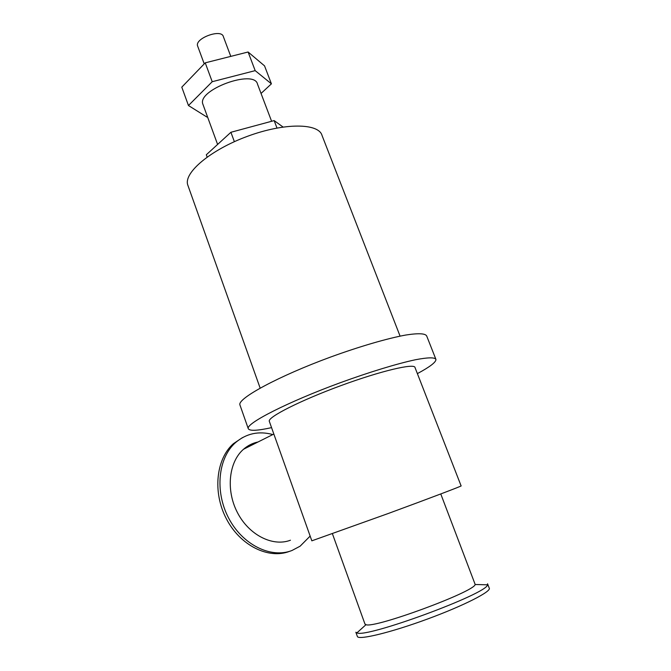 <?xml version="1.0" encoding="UTF-8"?>
<svg xmlns="http://www.w3.org/2000/svg" width="671" height="671" viewBox="0 0 671 671"><rect width="100%" height="100%" fill="white"/><g stroke="black" fill="none" stroke-linecap="round" stroke-linejoin="round"><path stroke-width="1.01" d="M261.044 93.454L271.411 83.833L255.181 70.64L212.212 81.711L188.459 105.532L206.962 117.09L207.532 116.93M271.604 121.283L257.53 84.185C254.426 68.744 196.603 90.015 202.91 104.282L203.078 104.743M271.411 83.833L264.55 65.875L248.102 52.002L205.234 62.839L181.791 87.146L188.459 105.532M255.181 70.64L248.102 52.002M212.212 81.711L205.234 62.839M283.019 127.004L274.154 120.595L230.908 132.279L206.316 154.766L207.138 157.039M276.98 128.018L274.154 120.595M234.372 141.665L230.908 132.279M417.379 373.621C429.801 366.962 435.991 362.239 435.957 359.455C434.925 357.232 428.073 357.333 415.399 359.757C397.316 363.598 369.419 372.086 340.147 382.772C287.591 402.072 246.19 423.284 248.22 428.534C249.209 431.143 256.993 430.841 271.562 427.637M269.281 421.229L311.839 540.826L388.299 513.483C429.784 498.226 462.847 485.67 461.111 485.905L415.039 367.607C414.98 362.91 381.061 370.828 340.658 385.716C300.247 400.562 267.804 417.068 269.281 421.229L269.398 421.547M230.782 56.381L223.342 36.578C221.472 28.434 194.405 38.39 197.635 46.039L197.727 46.291M400.075 336.121L322.046 135.492C318.809 123.061 284.596 122.575 247.574 136.272C210.501 149.834 183.485 172.858 187.737 184.911L188.056 185.825M435.764 358.977L426.739 336.087C425.523 333.395 418.528 333.042 405.754 335.039C387.561 338.343 359.681 346.446 330.56 357.064C278.28 376.263 237.492 398.482 239.899 404.831L240.067 405.318M258.075 441.963C252.657 443.086 247.8 445.519 243.506 449.268C228.878 461.916 225.691 489.889 237.316 512.376C248.798 534.955 272.636 547.033 290.451 540.222M242.491 437.601L233.391 443.699C216.137 458.855 212.413 492.137 226.37 518.8C240.151 545.573 268.593 559.597 289.662 551.31M272.862 434.556C258.763 430.748 246.316 433.432 235.504 442.617C218.243 457.79 214.544 491.138 228.543 517.886C242.365 544.726 270.858 558.8 291.944 550.514L300.13 546.177L310.153 536.079M440.772 493.948L475.185 584.5C474.254 591.881 374.082 628.744 365.98 624.676L364.915 623.929M487.549 583.778L487.532 584.818C487.557 593.659 365.779 638.465 356.913 632.879L355.856 632.233L357.299 636.267M487.674 584.089L489.209 588.056C492.011 591.252 463.904 605.653 427.393 619.065C390.908 632.51 358.784 640.268 357.4 636.553M197.635 46.039L204.227 63.888M202.91 104.282L217.605 144.45M187.737 184.911L260.147 388.09M239.899 404.831L248.22 428.534M243.506 449.268L273.843 434.053M233.391 443.699L235.504 442.617M332.43 533.78L364.999 624.147M365.98 624.676L356.913 632.879M475.185 584.5L487.532 584.818"/></g></svg>
